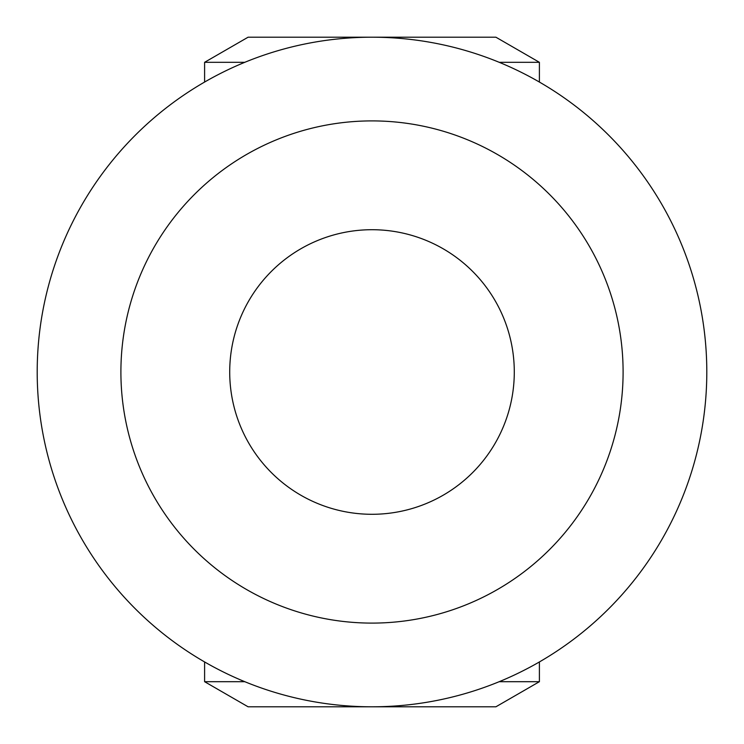 <?xml version="1.0" encoding="UTF-8"?>
<svg xmlns="http://www.w3.org/2000/svg" width="744" height="744" viewBox="0 0 744 744"><rect width="100%" height="100%" fill="white"/><g stroke="black" fill="none" stroke-linecap="round" stroke-linejoin="round"><path stroke-width="1.12" d="M229.71 372A142.29 142.29 0 0 0 372 514.29A142.29 142.29 0 0 0 514.29 372A142.29 142.29 0 0 0 372 229.71A142.29 142.29 0 0 0 229.71 372M372 37.2A334.8 334.8 0 0 1 706.8 372A334.8 334.8 0 0 1 372 706.8A334.8 334.8 0 0 1 37.2 372A334.8 334.8 0 0 1 372 37.2A334.8 334.8 0 0 0 37.2 372A334.8 334.8 0 0 0 372 706.8L248.096 706.8L204.6 681.69L244.785 681.69M244.785 62.31L204.6 62.31L248.096 37.2L495.904 37.2L539.4 62.31L499.215 62.31M499.215 681.69L539.4 681.69L495.904 706.8L372 706.8M372 623.1A251.1 251.1 0 0 0 623.1 372A251.1 251.1 0 0 0 372 120.9A251.1 251.1 0 0 0 120.9 372A251.1 251.1 0 0 0 372 623.1M204.6 62.31L204.6 82.054M539.4 62.31L539.4 82.054M539.4 681.69L539.4 661.946M204.6 681.69L204.6 661.946"/></g></svg>
